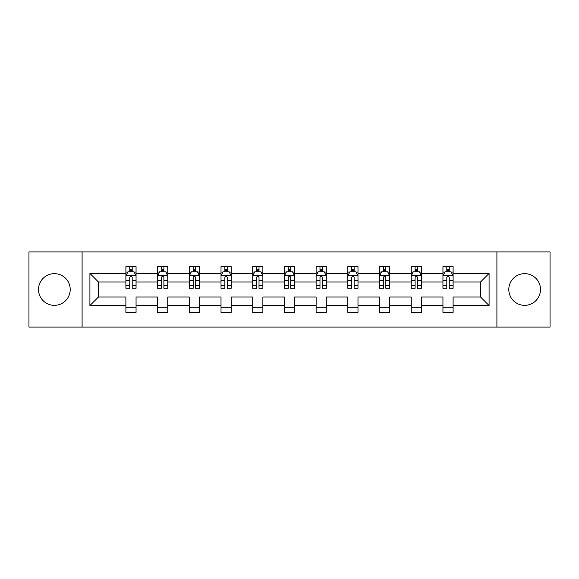 <?xml version="1.0" encoding="UTF-8"?>
<svg xmlns="http://www.w3.org/2000/svg" width="579" height="579" viewBox="0 0 579 579"><rect width="100%" height="100%" fill="white"/><g stroke="black" fill="none" stroke-linecap="round" stroke-linejoin="round"><path stroke-width="0.87" d="M524.646 273.65A15.85 15.85 0 0 0 508.796 289.5A15.85 15.85 0 0 0 524.646 305.35A15.85 15.85 0 0 0 540.496 289.5A15.85 15.85 0 0 0 524.646 273.65M54.354 273.65A15.85 15.85 0 0 0 38.504 289.5A15.85 15.85 0 0 0 54.354 305.35A15.85 15.85 0 0 0 70.204 289.5A15.85 15.85 0 0 0 54.354 273.65M496.905 327.099L550.05 327.099L550.05 251.901L496.905 251.901L496.905 327.099L82.095 327.099L82.095 251.901L28.95 251.901L28.95 327.099L82.095 327.099M453.104 305.553L453.104 297.02L480.541 297.02L489.081 305.553L453.104 305.553L453.104 312.363L442.942 312.363L442.942 305.553L421.403 305.553L421.403 312.363L411.242 312.363L411.242 305.553L389.696 305.553L389.696 312.363L379.534 312.363L379.534 305.553L357.988 305.553L357.988 312.363L347.827 312.363L347.827 305.553L326.288 305.553L326.288 312.363L316.127 312.363L316.127 305.553L294.581 305.553L294.581 312.363L284.419 312.363L284.419 305.553L262.873 305.553L262.873 312.363L252.712 312.363L252.712 305.553L231.173 305.553L231.173 312.363L221.012 312.363L221.012 305.553L199.466 305.553L199.466 312.363L189.304 312.363L189.304 305.553L167.758 305.553L167.758 312.363L157.597 312.363L157.597 305.553L136.058 305.553L136.058 312.363L125.896 312.363L125.896 305.553L89.919 305.553L89.919 273.447L125.896 273.447L125.896 266.637L136.058 266.637L136.058 273.447L157.597 273.447L157.597 266.637L167.758 266.637L167.758 273.447L189.304 273.447L189.304 266.637L199.466 266.637L199.466 273.447L221.012 273.447L221.012 266.637L231.173 266.637L231.173 273.447L252.712 273.447L252.712 266.637L262.873 266.637L262.873 273.447L284.419 273.447L284.419 266.637L294.581 266.637L294.581 273.447L316.127 273.447L316.127 266.637L326.288 266.637L326.288 273.447L347.827 273.447L347.827 266.637L357.988 266.637L357.988 273.447L379.534 273.447L379.534 266.637L389.696 266.637L389.696 273.447L411.242 273.447L411.242 266.637L421.403 266.637L421.403 273.447L442.942 273.447L442.942 266.637L453.104 266.637L453.104 273.447L489.081 273.447L489.081 305.553M496.905 251.901L82.095 251.901M442.942 273.447L442.942 281.98L421.403 281.98L421.403 273.447M421.403 305.553L421.403 297.02L442.942 297.02L442.942 305.553M411.242 273.447L411.242 281.98L389.696 281.98L389.696 273.447M389.696 305.553L389.696 297.02L411.242 297.02L411.242 305.553M379.534 273.447L379.534 281.98L357.988 281.98L357.988 273.447M357.988 305.553L357.988 297.02L379.534 297.02L379.534 305.553M347.827 273.447L347.827 281.98L326.288 281.98L326.288 273.447M326.288 305.553L326.288 297.02L347.827 297.02L347.827 305.553M316.127 273.447L316.127 281.98L294.581 281.98L294.581 273.447M294.581 305.553L294.581 297.02L316.127 297.02L316.127 305.553M284.419 273.447L284.419 281.98L262.873 281.98L262.873 273.447M262.873 305.553L262.873 297.02L284.419 297.02L284.419 305.553M252.712 273.447L252.712 281.98L231.173 281.98L231.173 273.447M231.173 305.553L231.173 297.02L252.712 297.02L252.712 305.553M221.012 273.447L221.012 281.98L199.466 281.98L199.466 273.447M199.466 305.553L199.466 297.02L221.012 297.02L221.012 305.553M189.304 273.447L189.304 281.98L167.758 281.98L167.758 273.447M167.758 305.553L167.758 297.02L189.304 297.02L189.304 305.553M157.597 273.447L157.597 281.98L136.058 281.98L136.058 273.447M136.058 305.553L136.058 297.02L157.597 297.02L157.597 305.553M125.896 273.447L125.896 281.98L98.459 281.98L98.459 297.02L125.896 297.02L125.896 305.553M89.919 273.447L98.459 281.98M480.541 297.02L480.541 281.98L453.104 281.98L453.104 273.447M446.807 271.717L449.246 271.717M415.1 271.717L417.539 271.717M383.392 271.717L385.831 271.717M351.692 271.717L354.131 271.717M319.984 271.717L322.423 271.717M288.284 271.717L290.716 271.717M256.577 271.717L259.016 271.717M224.869 271.717L227.308 271.717M193.169 271.717L195.608 271.717M161.461 271.717L163.9 271.717M129.754 271.717L132.193 271.717M125.896 307.283L136.058 307.283M157.597 307.283L167.758 307.283M189.304 307.283L199.466 307.283M221.012 307.283L231.173 307.283M252.712 307.283L262.873 307.283M284.419 307.283L294.581 307.283M316.127 307.283L326.288 307.283M347.827 307.283L357.988 307.283M379.534 307.283L389.696 307.283M411.242 307.283L421.403 307.283M442.942 307.283L453.104 307.283M98.459 297.02L89.919 305.553M489.081 273.447L480.541 281.98M132.193 269.278L129.754 269.278M127.807 272.065L125.896 272.065L125.896 266.637L129.754 266.637L129.754 271.819M125.896 285.729L125.896 288.284L129.754 288.284L129.754 285.729L125.896 285.729L125.896 281.98M136.058 281.98L136.058 288.284L132.193 288.284L132.193 277.406C131.382 275.843 130.572 275.843 129.754 277.406L129.754 285.729M134.147 272.065L136.058 272.065L136.058 266.637L132.193 266.637L132.193 271.819M136.058 275.886L134.024 271.819L127.93 271.819L125.896 275.886M163.9 269.278L161.461 269.278M159.507 272.065L157.597 272.065L157.597 266.637L161.461 266.637L161.461 271.819M157.597 285.729L157.597 288.284L161.461 288.284L161.461 285.729L157.597 285.729L157.597 281.98M167.758 281.98L167.758 288.284L163.9 288.284L163.9 277.406C163.09 275.843 162.272 275.843 161.461 277.406L161.461 285.729M165.847 272.065L167.758 272.065L167.758 266.637L163.9 266.637L163.9 271.819M167.758 275.886L165.732 271.819L159.63 271.819L157.597 275.886M195.608 269.278L193.169 269.278M191.215 272.065L189.304 272.065L189.304 266.637L193.169 266.637L193.169 271.819M189.304 285.729L189.304 288.284L193.169 288.284L193.169 285.729L189.304 285.729L189.304 281.98M199.466 281.98L199.466 288.284L195.608 288.284L195.608 277.406C194.79 275.843 193.979 275.843 193.169 277.406L193.169 285.729M197.555 272.065L199.466 272.065L199.466 266.637L195.608 266.637L195.608 271.819M199.466 275.886L197.432 271.819L191.338 271.819L189.304 275.886M227.308 269.278L224.869 269.278M222.922 272.065L221.012 272.065L221.012 266.637L224.869 266.637L224.869 271.819M221.012 285.729L221.012 288.284L224.869 288.284L224.869 285.729L221.012 285.729L221.012 281.98M231.173 281.98L231.173 288.284L227.308 288.284L227.308 277.406C226.498 275.843 225.687 275.843 224.869 277.406L224.869 285.729M229.262 272.065L231.173 272.065L231.173 266.637L227.308 266.637L227.308 271.819M231.173 275.886L229.139 271.819L223.038 271.819L221.012 275.886M259.016 269.278L256.577 269.278M254.622 272.065L252.712 272.065L252.712 266.637L256.577 266.637L256.577 271.819M252.712 285.729L252.712 288.284L256.577 288.284L256.577 285.729L252.712 285.729L252.712 281.98M262.873 281.98L262.873 288.284L259.016 288.284L259.016 277.406C258.205 275.843 257.387 275.843 256.577 277.406L256.577 285.729M260.963 272.065L262.873 272.065L262.873 266.637L259.016 266.637L259.016 271.819M262.873 275.886L260.847 271.819L254.746 271.819L252.712 275.886M290.716 269.278L288.284 269.278M286.33 272.065L284.419 272.065L284.419 266.637L288.284 266.637L288.284 271.819M284.419 285.729L284.419 288.284L288.284 288.284L288.284 285.729L284.419 285.729L284.419 281.98M294.581 281.98L294.581 288.284L290.716 288.284L290.716 277.406C289.905 275.843 289.095 275.843 288.284 277.406L288.284 285.729M292.67 272.065L294.581 272.065L294.581 266.637L290.716 266.637L290.716 271.819M294.581 275.886L292.547 271.819L286.453 271.819L284.419 275.886M322.423 269.278L319.984 269.278M318.037 272.065L316.127 272.065L316.127 266.637L319.984 266.637L319.984 271.819M316.127 285.729L316.127 288.284L319.984 288.284L319.984 285.729L316.127 285.729L316.127 281.98M326.288 281.98L326.288 288.284L322.423 288.284L322.423 277.406C321.613 275.843 320.802 275.843 319.984 277.406L319.984 285.729M324.378 272.065L326.288 272.065L326.288 266.637L322.423 266.637L322.423 271.819M326.288 275.886L324.254 271.819L318.153 271.819L316.127 275.886M354.131 269.278L351.692 269.278M349.738 272.065L347.827 272.065L347.827 266.637L351.692 266.637L351.692 271.819M347.827 285.729L347.827 288.284L351.692 288.284L351.692 285.729L347.827 285.729L347.827 281.98M357.988 281.98L357.988 288.284L354.131 288.284L354.131 277.406C353.32 275.843 352.502 275.843 351.692 277.406L351.692 285.729M356.078 272.065L357.988 272.065L357.988 266.637L354.131 266.637L354.131 271.819M357.988 275.886L355.962 271.819L349.861 271.819L347.827 275.886M385.831 269.278L383.392 269.278M381.445 272.065L379.534 272.065L379.534 266.637L383.392 266.637L383.392 271.819M379.534 285.729L379.534 288.284L383.392 288.284L383.392 285.729L379.534 285.729L379.534 281.98M389.696 281.98L389.696 288.284L385.831 288.284L385.831 277.406C385.021 275.843 384.21 275.843 383.392 277.406L383.392 285.729M387.785 272.065L389.696 272.065L389.696 266.637L385.831 266.637L385.831 271.819M389.696 275.886L387.662 271.819L381.568 271.819L379.534 275.886M417.539 269.278L415.1 269.278M413.153 272.065L411.242 272.065L411.242 266.637L415.1 266.637L415.1 271.819M411.242 285.729L411.242 288.284L415.1 288.284L415.1 285.729L411.242 285.729L411.242 281.98M421.403 281.98L421.403 288.284L417.539 288.284L417.539 277.406C416.728 275.843 415.917 275.843 415.1 277.406L415.1 285.729M419.493 272.065L421.403 272.065L421.403 266.637L417.539 266.637L417.539 271.819M421.403 275.886L419.37 271.819L413.268 271.819L411.242 275.886M449.246 269.278L446.807 269.278M444.853 272.065L442.942 272.065L442.942 266.637L446.807 266.637L446.807 271.819M442.942 285.729L442.942 288.284L446.807 288.284L446.807 285.729L442.942 285.729L442.942 281.98M453.104 281.98L453.104 288.284L449.246 288.284L449.246 277.406C448.436 275.843 447.618 275.843 446.807 277.406L446.807 285.729M451.193 272.065L453.104 272.065L453.104 266.637L449.246 266.637L449.246 271.819M453.104 275.886L451.07 271.819L444.976 271.819L442.942 275.886M136.007 275.785L125.947 275.785M136.058 285.729L132.193 285.729M129.754 280.287L125.896 280.287M136.058 280.287L132.193 280.287M132.193 270.574L129.754 270.574M167.707 275.785L157.647 275.785M167.758 285.729L163.9 285.729M161.461 280.287L157.597 280.287M167.758 280.287L163.9 280.287M163.9 270.574L161.461 270.574M199.415 275.785L189.355 275.785M199.466 285.729L195.608 285.729M193.169 280.287L189.304 280.287M199.466 280.287L195.608 280.287M195.608 270.574L193.169 270.574M231.122 275.785L221.062 275.785M231.173 285.729L227.308 285.729M224.869 280.287L221.012 280.287M231.173 280.287L227.308 280.287M227.308 270.574L224.869 270.574M262.823 275.785L252.762 275.785M262.873 285.729L259.016 285.729M256.577 280.287L252.712 280.287M262.873 280.287L259.016 280.287M259.016 270.574L256.577 270.574M294.53 275.785L284.47 275.785M294.581 285.729L290.716 285.729M288.284 280.287L284.419 280.287M294.581 280.287L290.716 280.287M290.716 270.574L288.284 270.574M326.238 275.785L316.177 275.785M326.288 285.729L322.423 285.729M319.984 280.287L316.127 280.287M326.288 280.287L322.423 280.287M322.423 270.574L319.984 270.574M357.938 275.785L347.878 275.785M357.988 285.729L354.131 285.729M351.692 280.287L347.827 280.287M357.988 280.287L354.131 280.287M354.131 270.574L351.692 270.574M389.645 275.785L379.585 275.785M389.696 285.729L385.831 285.729M383.392 280.287L379.534 280.287M389.696 280.287L385.831 280.287M385.831 270.574L383.392 270.574M421.353 275.785L411.293 275.785M421.403 285.729L417.539 285.729M415.1 280.287L411.242 280.287M421.403 280.287L417.539 280.287M417.539 270.574L415.1 270.574M453.053 275.785L442.993 275.785M453.104 285.729L449.246 285.729M446.807 280.287L442.942 280.287M453.104 280.287L449.246 280.287M449.246 270.574L446.807 270.574"/></g></svg>
